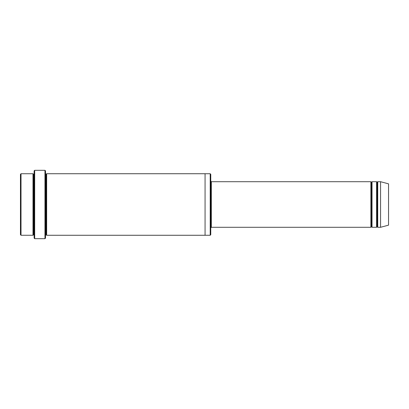 <?xml version="1.0" encoding="UTF-8"?>
<svg xmlns="http://www.w3.org/2000/svg" width="409" height="409" viewBox="0 0 409 409"><rect width="100%" height="100%" fill="white"/><g stroke="black" fill="none" stroke-linecap="round" stroke-linejoin="round"><path stroke-width="0.61" d="M211.335 227.292L210.768 227.864L211.335 227.292L370.886 227.292L371.454 226.724L371.454 182.276L370.886 181.708L370.886 227.292L370.886 181.708L371.454 182.276L372.026 181.708L372.026 227.292L371.454 226.724L370.886 227.292L211.335 227.292L211.335 181.708L211.335 227.292M210.768 181.136L211.335 181.708L370.886 181.708L211.335 181.708L210.768 181.136M34.126 170.88L34.126 238.12L34.693 238.687L34.693 170.313L34.126 170.88L34.693 170.313L34.693 238.687L44.954 238.687L45.522 238.12L45.522 170.88L44.954 170.313L44.954 238.687L44.954 170.313L34.693 170.313L44.954 170.313L45.522 170.88L45.522 238.12L44.954 238.687L34.693 238.687L34.126 238.12L34.126 170.88M210.768 234.7L210.768 174.3L210.2 173.733L210.2 235.267L210.768 234.7L210.2 235.267L210.2 173.733L46.662 173.728L46.662 235.272L46.089 234.7L46.089 174.3L45.522 173.728L46.089 174.3L46.662 173.728L205.067 173.728L205.067 235.272L210.2 235.267L205.067 235.267L205.067 173.728L210.2 173.733L210.768 174.3L210.768 234.7M20.45 174.3L20.45 234.7L21.017 235.267L21.017 173.733L20.45 174.3L21.017 173.733L21.017 235.267L32.986 235.267L32.986 173.733L21.017 173.733L32.986 173.733L32.986 235.267L33.553 234.7L33.553 174.3L32.986 173.733L33.553 174.3L34.126 173.733L33.553 174.3L33.553 234.7L32.986 235.267L21.017 235.267L20.45 234.7L20.45 174.3M34.126 235.267L33.553 234.7L34.126 235.267M380.575 227.292L380.575 181.708L377.722 181.708L377.722 227.292L380.575 227.292L388.55 225.154L388.55 183.846L380.575 181.708L380.575 227.292L377.722 227.292L377.154 226.724L377.154 182.276L376.582 181.708L376.582 227.292L377.154 226.724L376.582 227.292L376.582 181.708L377.154 182.276L377.722 181.708L377.154 182.276L377.154 226.724L377.722 227.292L377.722 181.708L380.575 181.708L388.55 183.846L388.55 225.154L380.575 227.292M45.522 235.272L46.089 234.7L45.522 235.272M46.662 235.272L205.067 235.272L46.662 235.272L46.662 173.728L46.089 174.3L46.089 234.7L46.662 235.272M376.582 181.708L372.026 181.708L376.582 181.708M372.026 227.292L376.582 227.292L372.026 227.292L372.026 181.708L371.454 182.276L371.454 226.724L372.026 227.292"/></g></svg>
